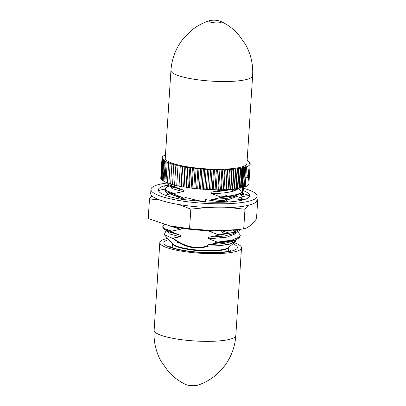<?xml version="1.0" encoding="UTF-8"?>
<svg xmlns="http://www.w3.org/2000/svg" width="406" height="406" viewBox="0 0 406 406"><rect width="100%" height="100%" fill="white"/><g stroke="black" fill="none" stroke-linecap="round" stroke-linejoin="round"><path stroke-width="0.61" d="M236.185 239.636L235.262 241.829L229.903 244.113L220.514 245.62L208.517 246.092C203.802 247.68 198.92 248.249 193.87 247.802C188.952 247.178 184.344 245.64 180.046 243.189C179.127 243.027 175.874 242.083 177.904 242.392L178.904 242.544L172.337 238.236L180.056 236.789C181.401 236.373 181.436 235.84 180.157 235.191L164.328 229.212L162.745 227.228L162.796 226.426L163.638 225.198L164.785 224.564M183.116 198.965L182.593 197.549L172.865 195.068M170.601 193.931L169.627 192.901M179.406 189.287L180.7 189.186M174.144 193.449L167.465 191.135L165.232 188.785L165.181 189.587L167.414 191.936L174.093 194.251L174.144 193.449L182.974 191.617C184.324 191.201 184.354 190.668 183.076 190.023L171.362 186.582L170.114 185.369M165.232 188.785L166.074 187.557L170.221 185.562M170.556 185.923L171.286 185.775M162.887 159.106L162.867 159.421M160.791 177.711L162.03 157.68L162.872 157.772L162.035 158.431L162.928 158.528L162.273 159.04L160.979 179.066L161.421 178.716M162.035 158.431L160.74 178.452L161.015 178.483M162.03 157.68A44.203 8.688 -176.3 0 1 165.475 154.869M241.626 178.462L242.159 178.518M242.854 167.744L242.128 178.945L242.544 178.99M250.182 163.892A44.203 8.688 -176.3 0 1 246.488 166.8L245.194 186.826A44.203 8.688 -176.3 0 0 248.888 183.913L250.182 163.892L249.345 163.801L250.177 163.141L249.289 163.045L249.944 162.532L248.995 162.425L249.558 161.984L248.553 161.872L249.061 161.471L247.985 161.355L248.462 160.984L247.31 160.857L247.756 160.502L247.731 160.903M247.756 160.502L247.142 160.436M248.462 160.984L248.431 161.405M249.061 161.471L249.035 161.928M249.558 161.984L249.528 162.486M248.553 172.347L247.645 175.707L248.579 172.251L248.756 169.48A44.203 8.688 3.7 0 0 248.883 169.383L248.685 172.362M248.33 177.853L248.102 181.396A44.203 8.688 -176.3 0 1 247.98 181.492L248.964 174.859L248.102 181.396M249.944 162.532L249.903 163.11M250.177 163.141L250.132 163.882M248.477 177.224L248.426 178.006M248.086 177.255L248.893 173.773A44.203 8.688 3.7 0 0 249.462 173.017L249.426 173.55A44.203 8.688 -176.3 0 1 248.903 174.265L248.086 177.255M249.127 173.519L249.426 173.55M246.675 177.239A44.203 8.688 3.7 0 0 247.863 176.6L248.751 173.616L247.893 177.092A44.203 8.688 -176.3 0 1 246.64 177.777L246.675 177.239M247.142 177.011L247.893 177.092M246.665 177.381L247.117 177.026M248.883 169.383L248.69 172.362M246.488 166.8L245.65 166.709L244.351 186.735L245.194 186.826M245.65 166.709L244.813 167.368L243.519 187.394L244.351 186.735M244.813 167.368L243.92 167.272L242.626 187.298L243.519 187.394M243.92 167.272L243.27 167.79L241.976 187.811L242.626 187.298M243.27 167.79L242.321 167.688L241.758 168.13L240.464 188.156L241.027 187.709L241.976 187.811M242.321 167.688L241.027 187.709M241.758 168.13L240.748 168.023L239.454 188.044L240.464 188.156M240.748 168.023L240.24 168.424L238.946 188.445L239.454 188.044M240.24 168.424L239.164 168.307L237.87 188.333L238.946 188.445M239.164 168.307L238.687 168.683L237.393 188.704L237.87 188.333M238.687 168.683L237.535 168.556L236.241 188.582L237.393 188.704M237.535 168.556L237.089 168.911L235.795 188.932L236.241 188.582M237.089 168.911L235.856 168.779L234.556 188.8L235.795 188.932M235.856 168.779L235.424 169.114L234.13 189.14L234.556 188.8M235.424 169.114L234.095 168.972L232.795 188.993L234.13 189.14M234.095 168.972L233.678 169.297L232.384 189.323L232.795 188.993M233.678 169.297L232.237 169.14L230.943 189.166L232.384 189.323M232.237 169.14L231.836 169.459L230.537 189.48L230.943 189.166M231.836 169.459L230.263 169.287L228.969 189.313L230.537 189.48M230.263 169.287L229.436 169.627L228.142 189.648L228.969 189.313M229.436 169.627L227.67 169.439L226.37 189.46L228.142 189.648M227.67 169.439L227.111 169.749L225.817 189.775L226.37 189.46M222.752 169.596L224.528 169.845L225.264 169.535L223.97 189.556L220.57 189.922L221.869 169.901L222.752 169.596L221.453 189.617M225.817 189.775L223.97 189.556M225.264 169.535L227.111 169.749M224.528 169.845L223.234 189.866M221.869 169.901L219.92 169.622L218.626 189.643L220.57 189.922M212.003 169.475L213.526 169.83L214.5 169.556L219.138 169.916L217.844 189.937L213.206 189.577L212.231 189.856L210.709 189.5L209.369 189.754L210.663 169.728L212.003 169.475L210.709 189.5M218.626 189.643L217.844 189.937M219.138 169.916L219.92 169.622M217.459 169.612L216.165 189.632M216.352 169.891L215.058 189.917M214.5 169.556L213.206 189.577M213.526 169.83L212.231 189.856M210.663 169.728L208.963 169.343L207.669 189.369L209.369 189.754M208.963 169.343L207.593 169.581L206.294 189.602L207.669 189.369M207.593 169.581L206.086 169.18L204.791 189.201L206.294 189.602M206.086 169.18L204.705 169.403L203.411 189.424L204.791 189.201M204.705 169.403L203.381 168.987L202.086 189.013L203.411 189.424M203.381 168.987L201.823 169.185L200.528 189.211L202.086 189.013M201.823 169.185L200.635 168.764L199.341 188.785L200.528 189.211M200.635 168.764L198.96 168.937L197.666 188.957L199.341 188.785M198.96 168.937L197.91 168.505L196.616 188.526L197.666 188.957M197.91 168.505L196.128 168.647L194.834 188.673L196.616 188.526M184.837 166.739L185.349 167.181L189.866 167.531L190.607 167.972L195.098 168.201L193.804 188.222L192.043 188.348L191.16 187.902L189.313 187.998L188.567 187.552L186.643 187.613L186.095 187.181L181.386 186.73L182.68 166.709L184.837 166.739L183.542 186.76M194.834 188.673L193.804 188.222M195.098 168.201L196.128 168.647M193.342 168.328L192.043 188.348M192.454 167.881L191.16 187.902M190.607 167.972L189.313 187.998M189.866 167.531L188.567 187.552M187.937 167.592L186.643 187.613M187.389 167.16L186.095 187.181M185.349 167.181L184.055 187.202M182.68 166.709L182.228 166.262L180.934 186.283L181.386 186.73M182.228 166.262L180.284 166.242L178.99 186.263L180.934 186.283M180.284 166.242L178.99 186.263M180.162 165.846L178.001 165.749L176.706 185.775L178.863 185.872M178.001 165.749L176.706 185.775M177.792 165.323L175.839 165.237L174.544 185.263L176.498 185.349M175.839 165.237L175.899 164.866L173.804 164.709L172.509 184.73A38.986 7.663 -176.3 0 1 171.2 184.228M174.57 184.887L172.509 184.73L173.814 164.308L171.911 164.161L170.611 184.182L172.52 184.334M173.804 164.709L173.814 164.308M171.911 164.161L172.042 163.785L170.16 163.598L168.866 183.624L170.637 183.796M162.273 159.04L163.222 159.142L162.654 159.588L163.664 159.695L163.151 160.101L164.227 160.218L163.755 160.588L164.907 160.715L164.455 161.065L165.694 161.202L165.262 161.537L167.622 162.161L167.221 162.481L168.789 162.649L168.668 163.065L170.434 163.258L170.16 163.598M168.668 163.065L167.373 183.086L168.886 183.253M167.221 162.481L165.927 182.502L167.399 182.664M166.181 162.009L164.887 182.03L165.952 182.147M162.654 159.588L161.36 179.609L161.887 179.67M163.151 160.101L161.857 180.122L162.486 180.188M163.755 160.588L162.461 180.614L163.187 180.69M164.455 161.065L163.161 181.091L163.994 181.177M165.262 161.537L163.968 181.563L164.912 181.665M237.916 188.475A0.939 0.903 -130.7 0 0 238.139 188.704L242.407 191.733L242.697 187.303M242.133 185.329L241.154 185.781M234.287 189.237L215.129 191.967L211.896 192.048L220.803 190.155M242.118 185.608L241.123 186.212M172.55 184.735A38.986 7.663 -176.3 0 0 174.666 185.42L174.58 186.724L167.962 184.441L165.663 182.116M161.395 179.107L160.979 179.066M220.788 190.404A38.986 7.663 3.7 0 0 237.114 188.673M237.571 188.567A38.986 7.663 3.7 0 0 238.292 188.379M242.407 191.733C239.459 194.362 232.11 196.083 220.367 196.885L220.316 197.681L234.663 195.799L242.357 192.535L243.23 190.85L243.453 187.384M238.139 188.704C234.399 191.698 225.614 193.342 211.795 193.642L220.367 196.885M240.103 194.007L242.534 196.402M233.607 191.028L231.547 190.033M233.242 196.113L234.247 196.605M230.481 196.616L232.161 197.275M218.986 230.816L209.359 231.288L217.413 234.424L217.352 235.414L208.973 237.221C207.628 237.637 207.593 238.17 208.872 238.814L216.931 241.956L218.154 242.012A38.986 7.663 3.7 0 0 235.987 239.697L227.705 241.829A38.743 7.618 -176.3 0 1 217.311 242.549L215.495 243.397L212.597 243.955L216.926 242.012L217.311 242.549A0.817 0.34 -91.6 0 0 217.443 242.057M208.385 230.674L209.359 231.288M225.482 233.785L222.605 232.592C221.326 231.892 221.361 231.364 222.706 230.999L225.513 230.633M171.662 231.897L171.713 231.095L180.538 229.258L181.528 228.162M171.713 231.095L165.029 228.781L162.796 226.426M172.337 238.236L164.237 234.643L165.729 231.445L167.008 230.867M180.046 243.189C180.32 243.057 180.127 242.889 179.457 242.686L177.904 242.392M179.457 242.686L178.904 242.544M173.23 238.205C182.888 245.808 195.931 249.989 207.456 245.797L208.517 246.092M212.597 243.955L208.491 244.747C207.689 244.798 207.344 245.148 207.456 245.797M215.495 243.397L227.705 241.829M240.037 229.314L232.278 232.643L217.931 234.526L217.88 235.328L217.352 235.414M240.601 229.248L239.926 230.177L237.368 231.79L217.88 235.328M234.404 229.943L234.841 230.136M237.672 231.653L240.362 235.226L239.489 236.906L232.044 240.113L218.154 242.012M232.8 230.111L235.561 231.298M240.362 235.226L239.438 237.708L235.987 239.697M219.849 196.783L219.788 197.768L211.409 199.579L210.262 200.371M211.896 192.048C210.552 192.464 210.516 192.997 211.795 193.642M176.656 185.674L175.113 185.506L175.022 186.882L183.076 190.023M174.6 193.423L174.534 194.413L182.593 197.549M172.164 231.07L172.098 232.054M234.851 189.14L236.256 189.983M237.2 195.119L235.399 196.139L226.837 198.402L211.409 199.579M231.06 197.56L225.036 194.951M169.967 186.841L172.966 186.288M174.621 186.07L175.077 186.019M159.918 200.011L149.489 198.92L148.22 218.535L169.799 225.878A48.294 9.495 3.7 0 0 191.322 229.446A48.294 9.495 3.7 0 0 233.734 230.014L243.712 228.847L244.98 209.232L229.502 207.598M169.256 225.751L189.561 228.735L190.83 209.12L178.945 204.548M176.031 187.323A48.294 9.495 3.7 0 0 173.387 187.552M149.489 198.92L151.94 195.88M243.965 194.073A48.294 9.495 3.7 0 0 241.94 193.388M207.253 207.502L190.83 209.12M248.203 205.329L244.98 209.232M189.561 228.735L213.363 230.745L237.363 229.618M243.712 228.847C247.792 228.121 252.06 224.762 256.511 218.763L257.78 199.148M215.926 193.53A34.627 6.806 3.7 0 0 211.445 192.982A34.627 6.806 3.7 0 0 210.765 192.906M166.303 192.637A38.717 7.612 -176.3 0 1 167.465 191.962M174.585 193.637A34.627 6.806 3.7 0 0 174.128 193.753M173.195 194.017A34.627 6.806 3.7 0 0 171.748 194.525M243.397 188.232A53.206 10.46 -176.3 0 1 257.135 196.255L256.871 200.26A53.206 10.46 -176.3 0 1 255.501 202.411A53.206 10.46 -176.3 0 1 197.397 206.837A53.206 10.46 -176.3 0 1 150.682 193.393L150.941 189.389A53.206 10.46 -176.3 0 1 152.311 187.237A53.206 10.46 -176.3 0 1 166.11 183.126M257.135 196.255A53.206 10.46 -176.3 0 1 255.76 198.407A53.206 10.46 -176.3 0 1 197.656 202.833A53.206 10.46 -176.3 0 1 150.941 189.389M241.89 194.2L242.565 194.449L241.869 194.489A45.02 8.851 -176.3 0 1 241.951 194.525L243.498 194.814M174.753 188.044L177.219 187.821M224.574 201.584L225.34 199.64L227.862 201.823A45.02 8.851 -176.3 0 1 227.73 201.833L228.162 201.995C221.255 202.406 213.754 202.386 205.664 201.949L205.527 199.605L205.355 201.488L198.001 200.64L185.339 197.433L182.583 199.463L205.466 201.777L205.142 202.092M227.73 201.833L216.956 201.325L205.527 199.605M225.34 199.64L233.44 200.107L243.646 199.473A45.02 8.851 -176.3 0 0 243.717 199.447L244.442 199.569C248.213 198.387 249.984 196.991 249.761 195.377L242.017 196.621C242.945 197.022 242.098 197.321 239.469 197.524L243.717 199.447M227.862 201.823L228.304 201.985C235.15 201.559 240.504 200.762 244.366 199.595L243.646 199.473M238.124 199.793L239.469 197.524M242.494 196.418L244.118 193.829L248.939 195.332M243.321 193.515L241.616 193.144M242.027 197.164L242.28 196.763M248.944 195.332A45.02 8.851 -176.3 0 0 248.939 195.301L249.756 195.342C249.436 193.728 247.152 192.104 242.905 190.475M237.19 189.455L235.11 189.282M241.951 193.205L241.869 194.489L240.809 194.504M237.962 188.871L237.327 188.699M168.855 184.862L163.709 186.055L164.963 186.278M175.067 186.161L174.605 186.369M174.108 186.598L172.753 187.293M168.926 186.146L168.759 185.72L163.628 186.075C159.862 187.257 158.086 188.653 158.31 190.267L159.751 190.363M168.759 185.72L167.445 186.816M165.567 190.592L165.739 192.038M168.576 194.55L164.11 189.414L158.315 190.302C158.639 191.921 160.918 193.54 165.166 195.169L166.48 195.108M182.964 199.346A45.02 8.851 -176.3 0 1 182.822 199.321L182.436 199.442C175.306 198.235 169.581 196.824 165.257 195.205L170.175 193.703L181.553 198.58L183.593 199.067M182.822 199.321L183.324 199.209M167.678 238.403A40.93 8.049 3.7 0 0 160.857 240.915A40.93 8.049 3.7 0 0 159.807 242.575A40.93 8.049 3.7 0 0 195.738 252.913A40.93 8.049 3.7 0 0 240.438 249.512A40.93 8.049 3.7 0 0 241.494 247.858A40.93 8.049 3.7 0 0 234.221 242.707M235.82 335.559A40.93 8.049 3.7 0 1 234.764 337.213A40.93 8.049 3.7 0 1 190.069 340.614A40.93 8.049 3.7 0 1 154.133 330.276C153.483 341.309 155.808 351.672 161.106 361.355L168.515 371.734C173.656 377.362 179.498 381.655 186.029 384.614A6.313 1.243 3.7 0 0 186.643 384.847A6.313 1.243 3.7 0 0 190.221 385.522A6.313 1.243 3.7 0 0 196.55 385.487A6.313 1.243 3.7 0 0 197.189 385.335C203.35 383.462 209.126 380.417 214.525 376.205L219.311 371.967L223.579 367.207C230.892 357.919 234.972 347.369 235.82 335.559L241.494 247.858M170.936 70.441A40.93 8.049 -176.3 0 0 206.872 80.784A40.93 8.049 -176.3 0 0 251.568 77.379A40.93 8.049 -176.3 0 0 252.623 75.724L246.95 163.425A40.93 8.049 -176.3 0 1 245.894 165.085A40.93 8.049 -176.3 0 1 201.198 168.485A40.93 8.049 -176.3 0 1 165.262 158.142L170.936 70.441C171.789 58.566 175.91 47.969 183.289 38.651L192.231 29.795C197.631 25.583 203.406 22.538 209.567 20.665A6.313 1.243 -176.3 0 1 210.206 20.513A20.462 20.462 0 0 1 220.113 21.153A6.313 1.243 -176.3 0 1 220.722 21.386A6.313 1.243 -176.3 0 1 221.245 22.264A6.313 1.243 -176.3 0 1 213.683 22.721A6.313 1.243 -176.3 0 1 208.968 20.939A6.313 1.243 -176.3 0 1 209.567 20.665M164.237 234.643L172.768 243.97A28.481 5.598 3.7 0 0 194.256 249.715A28.481 5.598 3.7 0 0 228.456 247.569L235.262 241.829M228.781 247.295A28.242 5.552 -176.3 0 1 194.271 250.238A28.242 5.552 -176.3 0 1 172.479 243.651M169.444 194.139L169.85 193.261M182.974 191.617L171.946 188.557L170.337 185.73M219.885 190.338L215.322 189.846M213.759 189.678L213.104 189.607M178.879 185.912L178.219 185.841M170.627 183.994A38.986 7.663 -176.3 0 1 170.033 183.735M241.098 186.633A40.62 7.988 3.7 0 0 242.072 186.278M242.468 180.183A40.62 7.988 3.7 0 0 241.545 179.706M241.387 182.127A38.986 7.663 -176.3 0 1 242.301 182.766M232.648 189.744L234.632 190.673M238.429 194.702L237.657 196.23L227.802 199.813M225.107 200.234L215.063 201.071M222.605 232.592L226.441 233.709M235.5 239.946L234.734 241.403L229.755 243.864L220.514 245.62M180.538 229.258L168.409 225.538M180.157 235.191L168.439 231.755L164.328 229.212M180.056 236.789L169.185 233.81L167.287 231.044M222.706 230.999L229.557 233.206M236.886 239.322L232.481 241.311L223.914 243.57L208.491 244.747M235.901 229.781L235.83 231.623M237.368 231.79L232.963 233.78L224.401 236.043L208.973 237.221M235.987 232.415L235.221 233.876L227.081 237.129L208.872 238.814M168.784 239.616A36.834 7.242 3.7 0 0 164.836 241.347A36.834 7.242 3.7 0 0 192.332 251.766A36.834 7.242 3.7 0 0 236.459 249.081A36.834 7.242 3.7 0 0 232.968 243.762M228.817 247.264L228.558 251.248M170.114 193.073L170.875 194.109M170.601 185.547L171.362 186.582M242.088 186.044L241.108 186.461M172.448 243.62L172.195 247.604M235.541 231.724L235.394 230.852L234.612 229.918M235.399 196.139L237.14 195.134M186.643 384.847A20.462 20.462 0 0 0 196.55 385.487M154.133 330.276L159.807 242.575M230.872 250.659L226.02 251.715C219.225 252.72 210.547 252.908 199.996 252.268C189.46 251.517 180.934 250.203 174.423 248.33L169.703 246.478M252.623 75.724C253.273 64.691 250.949 54.328 245.65 44.645L238.236 34.266C233.095 28.638 227.258 24.345 220.722 21.386"/></g></svg>
